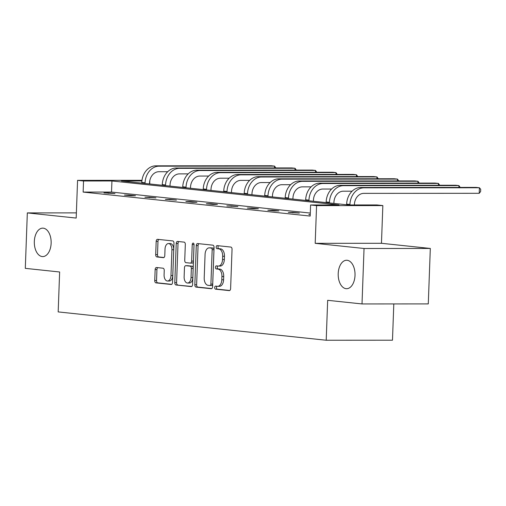 <?xml version="1.0" encoding="UTF-8"?>
<svg xmlns="http://www.w3.org/2000/svg" width="506" height="506" viewBox="0 0 506 506"><rect width="100%" height="100%" fill="white"/><g stroke="black" fill="none" stroke-linecap="round" stroke-linejoin="round"><path stroke-width="0.76" d="M51.138 243.253A14.225 8.419 -90 0 0 42.725 228.143A14.225 8.419 -90 0 0 34.326 241.476A14.225 8.419 -90 0 0 42.738 256.586A14.225 8.419 -90 0 0 51.138 243.253M355.016 275.372A14.225 8.419 -90 0 0 346.604 260.255A14.225 8.419 -90 0 0 338.204 273.594A14.225 8.419 -90 0 0 346.616 288.705A14.225 8.419 -90 0 0 355.016 275.372M214.696 287.547A1.524 0.904 -90 0 0 215.543 289.166L229.237 290.615A2.182 1.29 -90 0 0 229.319 290.615A2.182 1.29 -90 0 0 230.609 288.572L232.045 249.382A2.182 1.29 -90 0 0 230.837 247.067L217.137 245.619A1.524 0.904 -90 0 0 217.08 245.619A1.524 0.904 -90 0 0 216.182 247.048A1.524 0.904 -90 0 0 217.03 248.667L218.801 248.857A6.983 4.13 -90 0 1 222.672 256.257L222.551 259.527A6.983 4.13 -90 0 1 218.428 266.067A6.983 4.13 -90 0 1 218.168 266.055L216.397 265.871A1.524 0.904 -90 0 0 216.34 265.865A1.524 0.904 -90 0 0 215.436 267.301A1.524 0.904 -90 0 0 216.283 268.92L218.054 269.103A6.983 4.13 -90 0 1 221.925 276.51L221.805 279.774A6.983 4.13 -90 0 1 217.688 286.32A6.983 4.13 -90 0 1 217.428 286.307L215.651 286.118A1.524 0.904 -90 0 0 215.6 286.118A1.524 0.904 -90 0 0 214.696 287.547M217.004 286.263A1.524 0.904 -90 0 0 216.486 287.547A1.524 0.904 -90 0 0 217.333 289.166L229.768 290.482M218.484 245.764A1.524 0.904 -90 0 0 217.972 247.048A1.524 0.904 -90 0 0 218.82 248.667L220.591 248.857L218.801 248.857M217.744 266.011A1.524 0.904 -90 0 0 217.232 267.294A1.524 0.904 -90 0 0 218.073 268.914L219.851 269.103L218.054 269.103M430.315 248.452L428.285 303.904L362.011 303.942L364.042 248.49L430.315 248.452L381.461 243.291L382.846 205.581L316.573 205.619L310.595 204.987L338.988 204.968L111.934 180.971L83.541 180.99L77.57 180.357L141.977 180.319M76.374 212.874L27.33 212.906L76.185 218.067L77.57 180.357M362.011 303.942L327.667 300.311L326.206 340.241L58.177 311.911L59.638 271.988L25.3 268.357L27.33 212.906M156.518 267.516A2.182 1.29 -90 0 0 156.436 267.516A2.182 1.29 -90 0 0 155.152 269.559L154.747 280.558A2.182 1.29 -90 0 0 155.956 282.867L171.167 284.473A2.182 1.29 -90 0 0 171.249 284.48A2.182 1.29 -90 0 0 172.54 282.437L173.975 243.247A2.182 1.29 -90 0 0 172.767 240.932L157.556 239.325A2.182 1.29 -90 0 0 157.474 239.319A2.182 1.29 -90 0 0 156.183 241.362L155.696 254.644A2.182 1.29 -90 0 0 156.911 256.959L163.419 257.649A2.182 1.29 -90 0 0 163.501 257.649A2.182 1.29 -90 0 0 164.785 255.606L165.026 249.022A5.838 3.453 -90 0 1 168.473 243.55A5.838 3.453 -90 0 1 171.926 249.749L170.977 275.549A5.838 3.453 -90 0 1 167.53 281.02A5.838 3.453 -90 0 1 164.083 274.821L164.241 270.52A2.182 1.29 -90 0 0 163.027 268.205L156.518 267.516M381.461 243.291L315.194 243.329L364.042 248.49M315.194 243.329L316.573 205.619M310.305 213.07L111.529 192.065L83.136 192.078L310.191 216.075L310.595 204.987M83.136 192.078L83.541 180.99M194.835 284.789A2.182 1.29 -90 0 0 196.043 287.104L211.255 288.711A2.182 1.29 -90 0 0 211.337 288.717A2.182 1.29 -90 0 0 212.628 286.674L214.063 247.478A2.182 1.29 -90 0 0 212.855 245.17L197.644 243.563A2.182 1.29 -90 0 0 197.561 243.557A2.182 1.29 -90 0 0 196.271 245.6L194.835 284.789L196.625 284.789A2.182 1.29 -90 0 0 197.84 287.104L211.786 288.578M191.211 286.592L175.999 284.986A2.182 1.29 -90 0 1 174.791 282.671L176.227 243.481A2.182 1.29 -90 0 1 177.517 241.438A2.182 1.29 -90 0 1 177.6 241.444L184.108 242.127A2.182 1.29 -90 0 1 185.316 244.442L184.734 260.337A2.182 1.29 -90 0 0 185.942 262.652L190.262 263.107A2.182 1.29 -90 0 0 190.345 263.114A2.182 1.29 -90 0 0 191.629 261.064L192.236 244.518A1.524 0.904 -90 0 1 193.14 243.089A1.524 0.904 -90 0 1 194.045 244.708L192.584 284.555A2.182 1.29 -90 0 1 191.293 286.598A2.182 1.29 -90 0 1 191.211 286.592L191.376 286.592M326.206 340.241L392.479 340.203L393.807 303.923M141.901 180.958L121.427 180.965L348.482 204.962L376.869 204.949L382.846 205.581M149.706 183.956L149.814 180.952M111.529 192.065L111.934 180.971M108.417 192.894L114.982 193.589L103.939 192.9L108.417 192.894L108.398 193.368M128.897 195.063L135.469 195.752L130.991 195.759L124.419 195.063L128.897 195.063L128.885 195.537M149.384 197.226L155.949 197.922L144.906 197.226L149.384 197.226L149.371 197.701M169.871 199.389L176.436 200.085L165.392 199.396L169.871 199.389L169.858 199.864M190.357 201.559L196.923 202.248L192.444 202.255L185.879 201.559L190.357 201.559L190.338 202.033M210.844 203.722L217.409 204.418L212.931 204.418L206.366 203.722L210.844 203.722L210.825 204.196M231.331 205.885L237.896 206.581L226.852 205.891L231.331 205.885L231.312 206.359M251.817 208.055L258.383 208.744L253.904 208.75L247.339 208.055L251.817 208.055L251.798 208.529M272.304 210.218L278.869 210.913L274.391 210.913L267.826 210.218L272.304 210.218L272.285 210.692M292.791 212.381L299.356 213.077L288.312 212.387L292.791 212.381L292.772 212.855M310.241 214.702L308.799 214.55L310.248 214.55M219.218 286.301A6.983 4.13 -90 0 0 219.477 286.32A6.983 4.13 -90 0 0 223.595 279.774L221.805 279.774M219.851 269.103A6.983 4.13 -90 0 1 223.715 276.504L223.595 279.774M219.958 266.055A6.983 4.13 -90 0 0 220.218 266.067A6.983 4.13 -90 0 0 224.341 259.527L222.551 259.527M220.591 248.857A6.983 4.13 -90 0 1 224.462 256.257L224.341 259.527M198.902 243.696A2.182 1.29 -90 0 0 198.067 245.6L196.625 284.789M209.952 285.517A1.524 0.904 -90 0 0 210.009 285.517A1.524 0.904 -90 0 0 210.907 284.087L212.172 249.686A1.524 0.904 -90 0 0 211.325 248.066L209.452 247.87A6.983 4.13 -90 0 0 209.193 247.858A6.983 4.13 -90 0 0 205.075 254.398L204.209 277.914A6.983 4.13 -90 0 0 208.08 285.314L209.952 285.517M210.066 285.517L211.742 285.517A1.524 0.904 -90 0 0 211.799 285.517A1.524 0.904 -90 0 0 212.697 284.087L210.907 284.087M209.193 247.858L210.983 247.851A6.983 4.13 -90 0 1 211.242 247.87L213.115 248.066A1.524 0.904 -90 0 1 213.962 249.686L212.697 284.087M191.742 286.459L175.999 284.986M178.858 241.577A2.182 1.29 -90 0 0 178.023 243.481L176.581 282.671A2.182 1.29 -90 0 0 177.796 284.986M190.427 263.107L192.052 263.107A2.182 1.29 -90 0 0 192.135 263.107A2.182 1.29 -90 0 0 193.425 261.064L194.026 244.518L192.236 244.518M184.127 276.833A5.838 3.453 -90 0 0 187.581 283.031A5.838 3.453 -90 0 0 191.028 277.56L191.357 268.471A2.182 1.29 -90 0 0 190.148 266.156L185.835 265.701A2.182 1.29 -90 0 0 185.753 265.694A2.182 1.29 -90 0 0 184.462 267.737L184.127 276.833M187.581 283.031L189.37 283.031A5.838 3.453 -90 0 0 192.818 277.56L191.028 277.56M187.46 265.701A2.182 1.29 -90 0 1 187.543 265.694A2.182 1.29 -90 0 1 187.625 265.701L191.938 266.156A2.182 1.29 -90 0 1 193.153 268.465L192.818 277.56M167.53 281.02L169.327 281.02A5.838 3.453 -90 0 0 172.767 275.549L170.977 275.549M168.473 243.55L170.263 243.55A5.838 3.453 -90 0 1 173.716 249.749L172.767 275.549M158.814 239.458A2.182 1.29 -90 0 0 157.98 241.362L157.492 254.644A2.182 1.29 -90 0 0 158.701 256.959L163.95 257.516M157.777 267.649A2.182 1.29 -90 0 0 156.942 269.559L156.537 280.552A2.182 1.29 -90 0 0 157.752 282.867L171.698 284.34M354.396 204.962L354.409 204.468A11.113 8.937 -84 0 1 363.776 193.368L479.214 193.305L479.416 187.758L363.978 187.827A16.666 13.409 96 0 0 349.931 204.468L349.918 204.962M479.214 193.305L480.618 191.534L480.7 189.32L479.416 187.758L476.133 187.41L360.696 187.479A16.666 13.409 96 0 0 346.648 204.12L346.629 204.766M333.884 203.425L333.928 202.299A11.113 8.937 -84 0 1 343.289 191.205L352.094 191.198M458.866 187.422L458.929 185.594L455.647 185.247L340.209 185.316A16.666 13.409 96 0 0 326.168 201.957L326.142 202.602M460.207 187.422L458.929 185.594L343.492 185.658A16.666 13.409 96 0 0 329.45 202.305L329.425 202.95M313.397 201.255L313.442 200.136A11.113 8.937 -84 0 1 322.803 189.042L331.607 189.035M438.379 185.259L438.443 183.431L435.16 183.083L319.722 183.147A16.666 13.409 96 0 0 305.681 199.794L305.656 200.439M439.72 185.253L438.443 183.431L323.005 183.495A16.666 13.409 96 0 0 308.964 200.142L308.938 200.787M292.911 199.092L292.955 197.972A11.113 8.937 -84 0 1 302.316 186.872L311.12 186.872M417.893 183.09L417.956 181.262L414.673 180.914L299.236 180.984A16.666 13.409 96 0 0 285.194 197.625L285.169 198.276M419.234 183.09L417.956 181.262L302.518 181.331A16.666 13.409 96 0 0 288.477 197.972L288.452 198.618M272.424 196.929L272.468 195.803A11.113 8.937 -84 0 1 281.829 184.709L290.634 184.703M397.406 180.927L397.476 179.099L394.187 178.751L278.749 178.82A16.666 13.409 96 0 0 264.708 195.461L264.682 196.107M398.747 180.927L397.476 179.099L282.032 179.162A16.666 13.409 96 0 0 267.99 195.809L267.965 196.454M251.937 194.759L251.982 193.64A11.113 8.937 -84 0 1 261.343 182.546L270.147 182.54M376.919 178.763L376.989 176.936L373.706 176.588L258.262 176.651A16.666 13.409 96 0 0 244.221 193.298L244.196 193.943M378.26 178.757L376.989 176.936L261.545 176.999A16.666 13.409 96 0 0 247.504 193.646L247.478 194.291M231.451 192.596L231.495 191.477A11.113 8.937 -84 0 1 240.856 180.383L249.66 180.376M356.433 176.594L356.502 174.766L353.22 174.418L237.776 174.488A16.666 13.409 96 0 0 223.734 191.129L223.709 191.78M357.774 176.594L356.502 174.766L241.058 174.836A16.666 13.409 96 0 0 227.017 191.477L226.992 192.122M210.964 190.433L211.008 189.314A11.113 8.937 -84 0 1 220.369 178.213L229.18 178.207M335.946 174.431L336.016 172.603L332.733 172.255L217.289 172.325A16.666 13.409 96 0 0 203.248 188.966L203.222 189.611M337.287 174.431L336.016 172.603L220.572 172.666A16.666 13.409 96 0 0 206.53 189.314L206.505 189.959M190.484 188.264L190.522 187.144A11.113 8.937 -84 0 1 199.883 176.05L208.693 176.044M315.459 172.268L315.529 170.44L312.246 170.092L196.802 170.155A16.666 13.409 96 0 0 182.761 186.803L182.736 187.448M316.8 172.268L315.529 170.44L200.085 170.503A16.666 13.409 96 0 0 186.044 187.15L186.018 187.796M169.997 186.1L170.035 184.981A11.113 8.937 -84 0 1 179.396 173.887L188.207 173.881M294.973 170.098L295.042 168.27L291.76 167.922L176.316 167.992A16.666 13.409 96 0 0 162.274 184.633L162.249 185.285M296.314 170.098L295.042 168.27L179.598 168.34A16.666 13.409 96 0 0 165.557 184.981L165.532 185.626M149.51 183.937L149.548 182.818A11.113 8.937 -84 0 1 158.909 171.717L167.72 171.711M274.486 167.935L274.556 166.107L271.273 165.759L155.829 165.829A16.666 13.409 96 0 0 141.788 182.47L141.762 183.115M275.827 167.935L274.556 166.107L159.118 166.177A16.666 13.409 96 0 0 145.07 182.818L145.045 183.463M217.333 289.166L215.543 289.166M218.82 248.667L217.03 248.667M218.073 268.914L216.283 268.92M223.715 276.504L221.925 276.51M224.462 256.257L222.672 256.257M198.067 245.6L196.271 245.6M197.84 287.104L196.043 287.104M213.962 249.686L212.172 249.686M213.115 248.066L211.325 248.066M211.242 247.87L209.452 247.87M176.581 282.671L174.791 282.671M178.023 243.481L176.227 243.481M193.425 261.064L191.629 261.064M193.153 268.465L191.357 268.471M191.938 266.156L190.148 266.156M187.625 265.701L185.835 265.701M173.716 249.749L171.926 249.749M158.701 256.959L156.911 256.959M157.492 254.644L155.696 254.644M157.98 241.362L156.183 241.362M157.752 282.867L155.956 282.867M156.537 280.552L154.747 280.558M156.942 269.559L155.152 269.559M349.931 204.468L346.648 204.12M363.978 187.827L360.696 187.479M329.45 202.305L326.168 201.957M343.492 185.658L340.209 185.316M308.964 200.142L305.681 199.794M323.005 183.495L319.722 183.147M288.477 197.972L285.194 197.625M302.518 181.331L299.236 180.984M267.99 195.809L264.708 195.461M282.032 179.162L278.749 178.82M247.504 193.646L244.221 193.298M261.545 176.999L258.262 176.651M227.017 191.477L223.734 191.129M241.058 174.836L237.776 174.488M206.53 189.314L203.248 188.966M220.572 172.666L217.289 172.325M186.044 187.15L182.761 186.803M200.085 170.503L196.802 170.155M165.557 184.981L162.274 184.633M179.598 168.34L176.316 167.992M145.07 182.818L141.788 182.47M159.118 166.177L155.829 165.829M219.477 286.32L217.688 286.32M220.218 266.067L218.428 266.067M211.799 285.517L210.009 285.517M192.135 263.107L190.345 263.114M187.543 265.694L185.753 265.694"/></g></svg>
